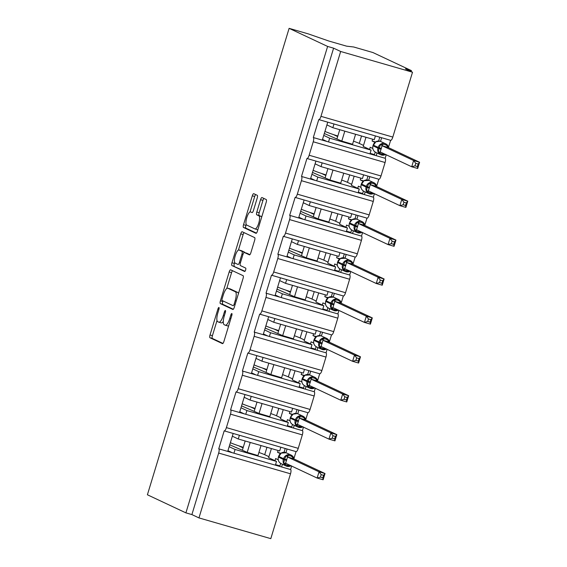 <?xml version="1.0" encoding="UTF-8"?>
<svg xmlns="http://www.w3.org/2000/svg" width="567" height="567" viewBox="0 0 567 567"><rect width="100%" height="100%" fill="white"/><g stroke="black" fill="none" stroke-linecap="round" stroke-linejoin="round"><path stroke-width="0.85" d="M218.94 307.484A1.793 0.532 -73.9 0 0 218.912 307.477A1.793 0.532 -73.9 0 0 217.934 308.972L210.024 334.984A2.559 0.758 -73.9 0 0 209.974 337.755L222.455 343.623A2.559 0.758 -73.9 0 0 222.491 343.63A2.559 0.758 -73.9 0 0 223.894 341.497L231.797 315.486A1.793 0.532 -73.9 0 0 231.832 313.544A1.793 0.532 -73.9 0 0 231.811 313.537A1.793 0.532 -73.9 0 0 230.826 315.032L229.805 318.392A8.193 2.424 -73.9 0 1 225.312 325.231A8.193 2.424 -73.9 0 1 225.205 325.189L224.163 324.7A8.193 2.424 -73.9 0 1 224.326 315.819L225.347 312.452A1.793 0.532 -73.9 0 0 225.382 310.51A1.793 0.532 -73.9 0 0 225.361 310.503A1.793 0.532 -73.9 0 0 224.383 311.999L223.355 315.365A8.193 2.424 -73.9 0 1 218.862 322.198A8.193 2.424 -73.9 0 1 218.756 322.155L217.721 321.666A8.193 2.424 -73.9 0 1 217.877 312.793L218.905 309.426A1.793 0.532 -73.9 0 0 218.94 307.484M257.205 198.096A2.559 0.758 -73.9 0 0 257.255 195.317L253.754 193.673A2.559 0.758 -73.9 0 0 253.718 193.666A2.559 0.758 -73.9 0 0 252.315 195.799L243.541 224.688A2.559 0.758 -73.9 0 0 243.484 227.459L255.972 233.328A2.559 0.758 -73.9 0 0 256 233.335A2.559 0.758 -73.9 0 0 257.404 231.201L266.185 202.313A2.559 0.758 -73.9 0 0 266.235 199.541L262.004 197.55A2.559 0.758 -73.9 0 0 261.968 197.543A2.559 0.758 -73.9 0 0 260.565 199.676L256.808 212.037A2.559 0.758 -73.9 0 0 256.759 214.815L258.857 215.8A6.854 2.027 -73.9 0 1 258.772 223.065A6.854 2.027 -73.9 0 1 254.966 228.926A6.854 2.027 -73.9 0 1 254.881 228.898L246.659 225.035A6.854 2.027 -73.9 0 1 246.751 217.771A6.854 2.027 -73.9 0 1 250.55 211.902A6.854 2.027 -73.9 0 1 250.642 211.938L252.01 212.582A2.559 0.758 -73.9 0 0 252.046 212.597A2.559 0.758 -73.9 0 0 253.449 210.456L257.205 198.096M185.905 512.866L327.62 46.437L289.113 28.35L147.406 494.778L185.905 512.866L191.894 514.588L198.96 517.912L218.664 453.061A3.912 1.155 -73.9 0 0 218.742 448.823L224.192 430.863A3.912 1.155 106.1 0 0 224.248 430.877A3.912 1.155 106.1 0 0 226.389 427.617L230.486 414.151A3.912 1.155 -73.9 0 0 230.563 409.913L236.014 391.953A3.912 1.155 106.1 0 0 236.07 391.967A3.912 1.155 106.1 0 0 238.211 388.707L242.307 375.241A3.912 1.155 -73.9 0 0 242.385 371.002L247.836 353.043A3.912 1.155 106.1 0 0 247.892 353.057A3.912 1.155 106.1 0 0 250.033 349.796L254.129 336.33A3.912 1.155 -73.9 0 0 254.207 332.092L259.658 314.132A3.912 1.155 106.1 0 0 259.714 314.146A3.912 1.155 106.1 0 0 261.855 310.886L265.951 297.42A3.912 1.155 -73.9 0 0 266.029 293.182L271.48 275.222A3.912 1.155 106.1 0 0 271.536 275.236A3.912 1.155 106.1 0 0 273.677 271.976L277.773 258.509A3.912 1.155 -73.9 0 0 277.851 254.271L283.302 236.311A3.912 1.155 106.1 0 0 283.358 236.326A3.912 1.155 106.1 0 0 285.499 233.065L289.595 219.599A3.912 1.155 -73.9 0 0 289.673 215.361L295.123 197.401A3.912 1.155 106.1 0 0 295.18 197.415A3.912 1.155 106.1 0 0 297.321 194.155L301.417 180.689A3.912 1.155 -73.9 0 0 301.488 176.45L306.945 158.491A3.912 1.155 106.1 0 0 307.002 158.505A3.912 1.155 106.1 0 0 309.143 155.245L313.239 141.778A3.912 1.155 -73.9 0 0 313.31 137.54L318.767 119.58A3.912 1.155 106.1 0 0 318.824 119.594A3.912 1.155 106.1 0 0 320.965 116.334L340.668 51.484L412.521 72.222L405.455 68.905L411.444 70.634L411.153 71.584M230.62 269.814A2.559 0.758 -73.9 0 0 230.585 269.807A2.559 0.758 -73.9 0 0 229.181 271.94L220.407 300.829A2.559 0.758 -73.9 0 0 220.35 303.6L232.839 309.469A2.559 0.758 -73.9 0 0 232.867 309.483A2.559 0.758 -73.9 0 0 234.27 307.342L243.052 278.454A2.559 0.758 -73.9 0 0 243.101 275.682L230.62 269.814M231.974 262.762L240.748 233.866A2.559 0.758 -73.9 0 1 242.152 231.733A2.559 0.758 -73.9 0 1 242.187 231.747L254.668 237.608A2.559 0.758 -73.9 0 1 254.618 240.387L250.862 252.747A2.559 0.758 -73.9 0 1 249.459 254.881A2.559 0.758 -73.9 0 1 249.423 254.874L244.363 252.492A2.559 0.758 -73.9 0 0 244.327 252.478A2.559 0.758 -73.9 0 0 242.924 254.611L240.429 262.819A2.559 0.758 -73.9 0 0 240.38 265.59L245.653 268.063A1.793 0.532 -73.9 0 1 245.631 269.97A1.793 0.532 -73.9 0 1 244.632 271.501A1.793 0.532 -73.9 0 0 244.632 271.501L231.917 265.533A2.559 0.758 -73.9 0 1 231.974 262.762L234.362 263.449L234.646 262.521M376.722 186.054L378.799 179.236A3.912 1.155 106.1 0 0 378.848 179.25A3.912 1.155 106.1 0 0 380.996 175.983L385.085 162.516A3.912 1.155 -73.9 0 0 385.163 158.278L376.183 155.684L377.005 152.977M380.528 141.389L381.641 137.731M385.163 158.278L386.226 154.784M388.544 147.144L390.62 140.325L375.411 135.931L374.277 139.666L332.843 127.71L333.977 123.975L318.874 119.609M376.183 155.684L369.953 153.884L371.094 150.149L329.661 138.185L328.52 141.927L313.31 137.54M369.953 153.884L328.52 141.927M355.587 134.273L352.546 144.273L341.788 141.084L324.303 133.521M323.729 135.4L329.661 138.185M371.094 150.149L363.206 146.399M333.261 134.521L337.663 136.59M322.297 140.127L327.747 122.174M364.9 224.964L366.977 218.146A3.912 1.155 106.1 0 0 367.026 218.16A3.912 1.155 106.1 0 0 369.174 214.893L373.263 201.427A3.912 1.155 -73.9 0 0 373.341 197.188L364.361 194.594L365.183 191.887M368.706 180.299L369.819 176.642M373.341 197.188L374.404 193.694M378.799 179.229L363.589 174.842L362.455 178.577L321.021 166.62L322.155 162.885L307.052 158.519M364.361 194.594L358.131 192.794L359.272 189.059L317.839 177.095L316.698 180.838L301.488 176.45M358.131 192.794L316.698 180.838M343.765 173.183L340.724 183.184L329.966 179.994L312.481 172.432M311.907 174.31L317.839 177.095M359.272 189.059L351.384 185.31M321.439 173.431L325.841 175.501M310.475 179.037L315.925 161.085M353.078 263.875L355.155 257.057A3.912 1.155 106.1 0 0 355.204 257.071A3.912 1.155 106.1 0 0 357.352 253.803L361.441 240.337A3.912 1.155 -73.9 0 0 361.519 236.099L352.539 233.505L353.361 230.797M356.884 219.209L357.997 215.552M361.519 236.099L362.582 232.612M366.977 218.139L351.767 213.752L350.633 217.487L309.199 205.53L310.333 201.795L295.23 197.429M352.539 233.505L346.309 231.705L347.451 227.969L306.017 216.006L304.876 219.748L289.673 215.361M346.309 231.705L304.876 219.748M331.943 212.093L328.903 222.094L318.144 218.905L300.659 211.342M300.085 213.22L306.017 216.006M347.451 227.969L339.562 224.22M309.617 212.342L314.019 214.411M298.653 217.948L304.103 199.995M341.256 302.785L343.333 295.967A3.912 1.155 106.1 0 0 343.382 295.981A3.912 1.155 106.1 0 0 345.53 292.714L349.619 279.248A3.912 1.155 -73.9 0 0 349.697 275.009L340.717 272.415L341.54 269.708M345.062 258.12L346.175 254.463M349.697 275.009L350.76 271.522M355.155 257.049L339.945 252.662L338.811 256.397L297.377 244.441L298.511 240.706L283.408 236.34M340.717 272.415L334.487 270.615L335.629 266.88L294.195 254.916L293.054 258.658L277.851 254.271M334.487 270.615L293.054 258.658M320.121 251.004L317.081 261.004L306.322 257.815L288.837 250.253M288.263 252.131L294.195 254.916M335.629 266.88L327.74 263.131M297.795 251.252L302.197 253.321M286.831 256.858L292.281 238.905M329.434 341.695L331.511 334.877A3.912 1.155 106.1 0 0 331.56 334.891A3.912 1.155 106.1 0 0 333.708 331.624L337.797 318.158A3.912 1.155 -73.9 0 0 337.875 313.92L328.895 311.326L329.718 308.618M333.24 297.03L334.353 293.373M337.875 313.92L338.938 310.433M343.333 295.96L328.123 291.573L326.989 295.308L285.555 283.351L286.689 279.616L271.586 275.25M328.895 311.326L322.666 309.525L323.807 305.79L282.373 293.826L281.232 297.569L266.029 293.182M322.666 309.525L281.232 297.569M308.299 289.914L305.259 299.915L294.5 296.725L277.015 289.163M276.441 291.041L282.373 293.826M323.807 305.79L315.918 302.041M285.974 290.162L290.375 292.232M275.009 295.768L280.459 277.816M317.612 380.606L319.689 373.788A3.912 1.155 106.1 0 0 319.738 373.802A3.912 1.155 106.1 0 0 321.886 370.534L325.975 357.068A3.912 1.155 -73.9 0 0 326.053 352.83L317.073 350.236L317.896 347.528M321.418 335.94L322.531 332.283M326.053 352.83L327.116 349.343M331.511 334.87L316.301 330.483L315.167 334.218L273.733 322.262L274.867 318.526L259.764 314.161M317.073 350.236L310.844 348.436L311.985 344.701L270.551 332.737L269.41 336.479L254.207 332.092M310.844 348.436L269.41 336.479M296.477 328.825L293.437 338.825L282.678 335.636L265.193 328.073M264.619 329.951L270.551 332.737M311.985 344.701L304.096 340.951M274.152 329.073L278.553 331.142M263.187 334.679L268.638 316.726M305.79 419.516L307.867 412.698A3.912 1.155 106.1 0 0 307.916 412.712A3.912 1.155 106.1 0 0 310.064 409.445L314.153 395.979A3.912 1.155 -73.9 0 0 314.231 391.74L305.252 389.146L306.074 386.439M309.596 374.851L310.709 371.194M314.231 391.74L315.295 388.253M319.689 373.781L304.479 369.393L303.345 373.129L261.911 361.172L263.045 357.437L247.942 353.071M305.252 389.146L299.022 387.346L300.163 383.611L258.729 371.647L257.588 375.389L242.385 371.002M299.022 387.346L257.588 375.389M284.655 367.735L281.615 377.735L270.856 374.546L253.371 366.984M252.797 368.862L258.729 371.647M300.163 383.611L292.274 379.862M262.33 367.983L266.731 370.053M251.365 373.589L256.816 355.637M293.968 458.427L296.045 451.608A3.912 1.155 106.1 0 0 296.094 451.623A3.912 1.155 106.1 0 0 298.242 448.355L302.331 434.889A3.912 1.155 -73.9 0 0 302.409 430.651L293.43 428.057L294.252 425.349M297.774 413.761L298.887 410.104M302.409 430.651L303.473 427.164M307.867 412.691L292.657 408.304L291.523 412.039L250.09 400.082L251.224 396.347L236.12 391.981M293.43 428.057L287.2 426.256L288.341 422.521L246.907 410.558L245.766 414.3L230.563 409.913M287.2 426.256L245.766 414.3M272.833 406.645L269.793 416.646L259.034 413.456L241.549 405.894M240.975 407.772L246.907 410.558M288.341 422.521L280.452 418.772M250.508 406.893L254.909 408.963M239.543 412.5L244.994 394.547M375.411 135.931L333.977 123.967M363.589 174.842L322.155 162.878M351.767 213.752L310.333 201.788M339.945 252.662L298.511 240.699M328.123 291.573L286.689 279.609M316.301 330.483L274.867 318.519M304.479 369.393L263.045 357.43M292.657 408.304L251.224 396.34M198.96 517.912L270.806 538.65L290.51 473.799A3.912 1.155 -73.9 0 0 290.587 469.561L281.608 466.967L282.43 464.26M285.952 452.672L287.065 449.014M290.587 469.561L291.651 466.074M296.045 451.601L280.835 447.214L279.701 450.956L238.268 438.993L239.402 435.258L224.298 430.892M281.608 466.967L275.378 465.167L276.519 461.432L235.085 449.468L233.944 453.21L218.742 448.823M275.378 465.167L233.944 453.21M261.011 445.556L257.971 455.556L247.212 452.367L229.727 444.804M229.153 446.683L235.085 449.468M276.519 461.432L268.63 457.682M238.686 445.804L243.087 447.873M227.721 451.41L233.172 433.457M280.835 447.214L239.402 435.25M412.521 72.222L392.818 137.072A3.912 1.155 106.1 0 1 390.67 140.34A3.912 1.155 106.1 0 1 390.62 140.318M327.62 46.437L333.602 48.167L340.668 51.484M333.602 48.167L191.894 514.588M326.911 124.924L332.843 127.71M315.089 163.835L321.021 166.62M303.267 202.745L309.199 205.53M291.445 241.655L297.377 244.441M279.623 280.566L285.555 283.351M267.801 319.476L273.733 322.262M255.979 358.387L261.911 361.172M244.164 397.297L250.09 400.082M289.113 28.35L308.335 33.9L328.874 41.044L346.6 46.161L353.723 46.997L372.937 52.547L411.444 70.634M232.342 436.207L238.268 438.993M242.407 450.113L245.178 440.991M254.229 411.203L257 402.081M266.051 372.292L268.822 363.171M277.873 333.382L280.644 324.26M289.694 294.471L292.466 285.35M301.516 255.561L304.288 246.439M313.338 216.651L316.11 207.522M325.16 177.74L327.932 168.612M336.982 138.83L339.753 129.701M276.767 464.983L280.034 466.513M288.589 426.072L291.856 427.603M300.411 387.162L303.678 388.693M312.233 348.251L315.5 349.782M324.055 309.341L327.322 310.872M335.877 270.431L339.144 271.962M347.699 231.52L350.966 233.051M359.521 192.61L362.788 194.141M371.342 153.7L374.61 155.23M227.941 450.673L232.371 452.757M239.763 411.762L244.193 413.846M251.585 372.852L256.015 374.936M263.407 333.942L267.837 336.025M275.229 295.031L279.659 297.115M287.051 256.121L291.481 258.205M298.873 217.211L303.302 219.294M310.695 178.3L315.124 180.384M322.517 139.39L326.946 141.474M221.151 322.85A8.193 2.424 -73.9 0 0 221.258 322.892A8.193 2.424 -73.9 0 0 223.299 321.461M227.601 325.876A8.193 2.424 -73.9 0 0 227.707 325.919A8.193 2.424 -73.9 0 0 228.721 325.614M217.019 320.553L212.419 335.671A2.559 0.758 -73.9 0 0 212.37 338.449L222.944 343.418M222.98 300.921L222.796 301.524A2.559 0.758 -73.9 0 0 222.746 304.295L233.32 309.263M232.527 270.714A2.559 0.758 -73.9 0 0 231.577 272.628L226.75 288.511M222.193 298.589A1.793 0.532 -73.9 0 0 222.158 300.531L233.115 305.684A1.793 0.532 -73.9 0 0 233.136 305.691A1.793 0.532 -73.9 0 0 234.121 304.195L235.199 300.645A8.193 2.424 -73.9 0 0 235.362 291.771L227.87 288.249A8.193 2.424 -73.9 0 0 227.764 288.213A8.193 2.424 -73.9 0 0 223.27 295.046L222.193 298.589M238.459 293.578A8.193 2.424 -73.9 0 0 237.757 292.459L235.362 291.771M230.046 288.879A8.193 2.424 -73.9 0 1 230.159 288.901A8.193 2.424 -73.9 0 1 230.266 288.943L237.757 292.459M238.431 250.082L243.144 234.561L240.748 233.866M244.093 232.64A2.559 0.758 -73.9 0 0 243.144 234.561M249.912 254.668L246.758 253.187A2.559 0.758 -73.9 0 0 246.723 253.173A2.559 0.758 -73.9 0 0 246.688 253.165M245.029 271.26L231.917 265.533M239.111 250.026A6.854 2.027 -73.9 0 0 239.019 249.99A6.854 2.027 -73.9 0 0 235.22 255.859A6.854 2.027 -73.9 0 0 235.128 263.123L238.027 264.484A2.559 0.758 -73.9 0 0 238.055 264.498A2.559 0.758 -73.9 0 0 239.458 262.358L241.953 254.158A2.559 0.758 -73.9 0 0 242.003 251.387L239.111 250.026L241.507 250.713A6.854 2.027 -73.9 0 0 241.414 250.685A6.854 2.027 -73.9 0 0 241.322 250.664M244.646 252.57A2.559 0.758 -73.9 0 0 244.398 252.074L242.003 251.387M241.507 250.713L244.398 252.074M234.362 263.449A2.559 0.758 -73.9 0 0 234.313 266.221M257.276 229.585A6.854 2.027 -73.9 0 0 257.361 229.621A6.854 2.027 -73.9 0 0 257.907 229.557M261.713 217.033A6.854 2.027 -73.9 0 0 261.252 216.488L258.857 215.8M263.91 198.45A2.559 0.758 -73.9 0 0 262.96 200.364L259.204 212.731A2.559 0.758 -73.9 0 0 259.154 215.503L261.252 216.488M246.206 224.489L245.929 225.382A2.559 0.758 -73.9 0 0 245.88 228.154L256.454 233.122M255.66 194.573A2.559 0.758 -73.9 0 0 254.711 196.487L250.004 211.973M290.212 465.394A2.87 1.637 105.1 0 0 289.794 465.897L285.3 464.6L283.741 463.522L284.365 459.78L286.186 455.478L290.46 455.79L293.671 457.64L293.486 458.724L287.504 456.995L285.605 463.232L317.137 478.045L319.037 471.808L287.533 457.009M321.184 474.629L320.426 477.123L322.814 477.811L323.573 475.323L321.184 474.629L319.037 471.808L325.019 473.537L293.522 458.738M323.573 475.323L325.019 473.537L323.126 479.774L317.137 478.045L320.426 477.123M274.981 460.709L275.633 458.547L278.22 459.759M278.085 450.489L277.532 452.31L280.353 453.635M268.623 457.718L271.402 448.561M277.532 452.31L280.835 453.267M280.672 463.402L279.914 465.89L275.548 464.628M285.208 448.476L284.053 452.282M281.296 453.019L278.425 457.115A5.613 5.351 115.2 0 0 281.189 463.678L286.137 466.003A5.613 5.351 -64.8 0 1 283.372 459.44L278.44 457.08M281.055 453.118L286.186 452.778A5.613 5.351 115.2 0 0 278.652 456.364L283.599 458.689A5.613 5.351 -64.8 0 1 293.614 457.583M293.401 458.455L293.486 458.724A2.87 1.637 105.1 0 1 292.565 456.782M287.504 456.995L286.186 455.478M285.605 463.232L283.741 463.522M323.126 479.774L322.814 477.811M268.935 456.69L264.697 454.699A26.096 1.177 16.9 0 0 258.913 452.452M243.257 447.306A20.873 0.943 -163.1 0 1 230.393 442.621M302.282 416.88L305.493 418.729L305.308 419.814L299.326 418.085L297.427 424.322L328.959 439.134L330.859 432.897L299.355 418.099L298.008 416.568L302.282 416.88M332.999 435.718L332.248 438.213L334.636 438.901L335.395 436.413L332.999 435.718L330.859 432.897L336.841 434.627L305.344 419.828M335.395 436.413L336.841 434.627L334.948 440.864L328.959 439.134L332.248 438.213M286.803 421.798L287.455 419.637L290.042 420.849M289.907 411.578L289.354 413.4L292.175 414.725M280.445 418.807L283.224 409.65M289.354 413.4L292.657 414.357M292.494 424.492L291.736 426.979L287.37 425.718M297.03 409.565L295.875 413.371M302.034 426.483A2.87 1.637 105.1 0 0 301.616 426.986L297.122 425.689L295.563 424.612L296.187 420.87L290.247 418.205A5.613 5.351 115.2 0 0 293.011 424.768L297.958 427.093A5.613 5.351 -64.8 0 1 295.194 420.53L295.421 419.778L290.474 417.454L290.261 418.17M298.37 421.628L296.187 420.87L298.008 416.568M293.118 414.108L290.474 417.454A5.613 5.351 115.2 0 1 297.257 413.577L298.008 413.867A5.613 5.351 115.2 0 0 297.257 413.577L292.926 414.179M305.223 419.545L305.308 419.814A2.87 1.637 105.1 0 1 304.387 417.872M297.427 424.322L295.563 424.612M334.948 440.864L334.636 438.901M280.757 417.78L276.519 415.788A26.096 1.177 16.9 0 0 270.735 413.541M255.079 408.396A20.873 0.943 -163.1 0 1 242.215 403.711M313.856 387.573A2.87 1.637 105.1 0 0 313.438 388.076L308.944 386.779L307.385 385.702L308.009 381.96L309.83 377.657L314.104 377.969L317.314 379.819L317.13 380.904L311.148 379.174L309.249 385.411L340.781 400.224L342.681 393.987L311.177 379.188M344.821 396.808L344.07 399.303L346.458 399.99L347.217 397.502L344.821 396.808L342.681 393.987L348.662 395.716L317.166 380.918M347.217 397.502L348.662 395.716L346.77 401.953L340.781 400.224L344.07 399.303M298.625 382.888L299.277 380.726L301.864 381.938M301.729 372.668L301.169 374.489L303.997 375.815M292.267 379.897L295.046 370.74M301.169 374.489L304.472 375.446M304.316 385.581L303.558 388.069L299.192 386.807M308.852 370.655L307.697 374.461M304.94 375.198L302.069 379.295A5.613 5.351 115.2 0 0 304.833 385.858L309.78 388.182A5.613 5.351 -64.8 0 1 307.016 381.619L302.083 379.259M304.748 375.269L309.83 374.957A5.613 5.351 115.2 0 0 302.296 378.543L307.243 380.868A5.613 5.351 -64.8 0 1 317.258 379.762M317.045 380.634L317.13 380.904A2.87 1.637 105.1 0 1 316.209 378.962M311.148 379.174L309.83 377.657M307.385 385.702L309.242 385.411M346.77 401.953L346.458 399.99M292.579 378.869L288.341 376.878A26.096 1.177 16.9 0 0 282.557 374.631M266.901 369.486A20.873 0.943 -163.1 0 1 254.037 364.801M325.678 348.662A2.87 1.637 105.1 0 0 325.26 349.166L320.766 347.869L319.207 346.791L319.831 343.049L321.652 338.747L325.926 339.059L329.136 340.909L328.988 342.007L322.97 340.264L321.071 346.501L352.603 361.314L354.503 355.077L322.999 340.278M356.643 357.897L355.892 360.392L358.28 361.08L359.039 358.592L356.643 357.897L354.503 355.077L360.484 356.806L328.988 342.007M359.039 358.592L360.484 356.806L358.592 363.043L352.603 361.314L355.892 360.392M310.447 343.978L311.099 341.816L313.686 343.028M313.551 333.757L312.991 335.579L315.819 336.904M304.089 340.987L306.867 331.83M312.991 335.579L316.294 336.536M316.138 346.671L315.38 349.159L311.014 347.897M320.674 331.745L319.519 335.551M316.762 336.288L313.891 340.384A5.613 5.351 115.2 0 0 316.655 346.947L321.602 349.272A5.613 5.351 -64.8 0 1 318.838 342.709L313.905 340.349M316.521 336.387L320.879 335.756A5.613 5.351 115.2 0 0 314.118 339.633L319.065 341.958A5.613 5.351 -64.8 0 1 329.08 340.852M322.97 340.264L321.652 338.747M321.071 346.501L319.207 346.791M358.592 363.043L358.28 361.08M304.401 339.959L300.163 337.967A26.096 1.177 16.9 0 0 294.379 335.721M278.723 330.575A20.873 0.943 -163.1 0 1 265.859 325.89M337.5 309.752A2.87 1.637 105.1 0 0 337.082 310.255L332.588 308.958L331.029 307.881L331.652 304.139L333.474 299.837L337.748 300.149L340.958 301.998L340.774 303.083L334.792 301.353L332.893 307.59L364.425 322.403L366.325 316.166L334.821 301.368M368.465 318.987L367.714 321.482L370.102 322.169L370.861 319.682L368.465 318.987L366.325 316.166L372.306 317.896L340.81 303.097M370.861 319.682L372.306 317.896L370.414 324.133L364.425 322.403L367.714 321.482M322.269 305.067L322.921 302.906L325.508 304.118M325.373 294.847L324.813 296.669L327.641 297.994M315.911 302.076L318.689 292.919M324.813 296.669L328.116 297.625M327.96 307.761L327.202 310.248L322.836 308.987M332.496 292.834L331.341 296.64M328.584 297.377L325.713 301.474A5.613 5.351 115.2 0 0 328.477 308.037L333.424 310.362A5.613 5.351 -64.8 0 1 330.66 303.799L325.727 301.438M328.392 297.448L333.474 297.136A5.613 5.351 115.2 0 0 325.94 300.723L330.887 303.047A5.613 5.351 -64.8 0 1 340.902 301.942M340.689 302.813L340.774 303.083A2.87 1.637 105.1 0 1 339.853 301.141M334.792 301.353L333.474 299.837M332.893 307.59L331.029 307.881M370.414 324.133L370.102 322.169M316.223 301.049L311.985 299.057A26.096 1.177 16.9 0 0 306.201 296.81M290.545 291.665A20.873 0.943 -163.1 0 1 277.681 286.98M349.322 270.842A2.87 1.637 105.1 0 0 348.903 271.345L344.41 270.048L342.851 268.971L343.474 265.228L345.296 260.926L349.57 261.238L352.78 263.088L352.596 264.172L346.614 262.443L344.715 268.68L376.247 283.493L378.146 277.256L346.643 262.457M380.287 280.077L379.536 282.572L381.924 283.259L382.682 280.771L380.287 280.077L378.146 277.256L384.128 278.985L352.631 264.187M382.682 280.771L384.128 278.985L382.236 285.222L376.247 283.493L379.536 282.572M334.091 266.157L334.743 263.995L337.33 265.207M337.195 255.937L336.635 257.758L339.463 259.084M327.733 263.166L330.511 254.009M336.635 257.758L339.938 258.715M339.782 268.85L339.023 271.338L334.658 270.076M344.318 253.924L343.163 257.73M340.406 258.467L337.535 262.564A5.613 5.351 115.2 0 0 340.299 269.127L345.246 271.451A5.613 5.351 -64.8 0 1 342.482 264.888L337.549 262.528M340.165 258.566L345.296 258.226A5.613 5.351 115.2 0 0 337.762 261.812L342.709 264.137A5.613 5.351 -64.8 0 1 352.724 263.031M352.511 263.903L352.596 264.172A2.87 1.637 105.1 0 1 351.675 262.23M346.614 262.443L345.296 260.926M344.715 268.68L342.851 268.971M382.236 285.222L381.924 283.259M328.045 262.138L323.807 260.147A26.096 1.177 16.9 0 0 318.023 257.9M302.367 252.754A20.873 0.943 -163.1 0 1 289.503 248.07M361.392 222.328L364.602 224.178L364.418 225.262L358.436 223.533L356.537 229.77L388.069 244.583L389.968 238.346L358.464 223.547L357.118 222.016L361.392 222.328M392.109 241.166L391.358 243.661L393.746 244.349L394.504 241.861L392.109 241.166L389.968 238.346L395.95 240.075L364.453 225.276M394.504 241.861L395.95 240.075L394.058 246.312L388.069 244.583L391.358 243.661M345.913 227.247L346.565 225.085L349.152 226.297M349.017 217.026L348.457 218.848L351.285 220.173M339.555 224.256L342.333 215.099M348.457 218.848L351.76 219.805M351.604 229.94L350.845 232.427L346.48 231.166M356.14 215.013L354.985 218.819M361.144 231.931A2.87 1.637 105.1 0 0 360.725 232.435L356.232 231.138L354.673 230.06L355.296 226.318L349.357 223.653A5.613 5.351 115.2 0 0 352.121 230.216L357.068 232.541A5.613 5.351 -64.8 0 1 354.304 225.978L354.531 225.227L349.584 222.902L349.371 223.618M357.479 227.076L355.296 226.318L357.118 222.016M352.227 219.557L349.584 222.902A5.613 5.351 115.2 0 1 356.367 219.025L357.118 219.316A5.613 5.351 115.2 0 0 356.367 219.025L352.036 219.627M364.333 224.993L364.418 225.262A2.87 1.637 105.1 0 1 363.497 223.32M356.537 229.77L354.673 230.06M394.058 246.312L393.746 244.349M339.867 223.228L335.629 221.236A26.096 1.177 16.9 0 0 329.845 218.99M314.189 213.844A20.873 0.943 -163.1 0 1 301.325 209.159M372.966 193.021A2.87 1.637 105.1 0 0 372.547 193.524L368.054 192.227L366.495 191.15L367.118 187.408L368.94 183.106L373.214 183.417L376.424 185.267L376.24 186.352L370.258 184.622L368.359 190.859L399.891 205.672L401.783 199.435L370.286 184.636M403.931 202.256L403.18 204.751L405.568 205.438L406.326 202.951L403.931 202.256L401.783 199.435L407.772 201.165L376.275 186.366M406.326 202.951L407.772 201.165L405.88 207.402L399.891 205.672L403.18 204.751M357.734 188.336L358.387 186.174L360.973 187.386M360.839 178.116L360.279 179.937L363.107 181.263M351.377 185.345L354.155 176.188M360.279 179.937L363.582 180.894M363.426 191.029L362.667 193.517L358.301 192.256M367.962 176.103L366.806 179.909M364.049 180.646L361.179 184.743A5.613 5.351 115.2 0 0 363.943 191.306L368.89 193.63A5.613 5.351 -64.8 0 1 366.126 187.067L361.193 184.707M363.858 180.717L368.94 180.405A5.613 5.351 115.2 0 0 361.406 183.992L366.353 186.316A5.613 5.351 -64.8 0 1 376.368 185.211M376.155 186.082L376.24 186.352A2.87 1.637 105.1 0 1 375.319 184.41M370.258 184.622L368.94 183.106M366.495 191.15L368.352 190.859M405.88 207.402L405.568 205.438M351.689 184.318L347.451 182.326A26.096 1.177 16.9 0 0 341.667 180.079M326.011 174.934A20.873 0.943 -163.1 0 1 313.147 170.249M384.787 154.111A2.87 1.637 105.1 0 0 384.369 154.614L379.876 153.317L378.317 152.239L378.94 148.497L380.762 144.195L385.036 144.507L388.246 146.357L388.097 147.455L382.08 145.712L380.181 151.949L411.713 166.762L413.605 160.525L382.108 145.726M415.753 163.346L415.001 165.84L417.39 166.528L418.148 164.04L415.753 163.346L413.605 160.525L419.594 162.254L388.097 147.455M418.148 164.04L419.594 162.254L417.702 168.491L411.713 166.762L415.001 165.84M369.556 149.426L370.208 147.264L372.795 148.476M372.661 139.206L372.101 141.027L374.929 142.352M363.199 146.435L365.977 137.278M372.101 141.027L375.404 141.984M375.248 152.119L374.489 154.607L370.123 153.345M379.784 137.193L378.628 140.999M375.871 141.736L373.001 145.832A5.613 5.351 115.2 0 0 375.765 152.395L380.712 154.72A5.613 5.351 -64.8 0 1 377.948 148.157L373.015 145.797M375.63 141.835L379.989 141.204A5.613 5.351 115.2 0 0 373.228 145.081L378.175 147.406A5.613 5.351 -64.8 0 1 388.189 146.3M382.08 145.712L380.762 144.195M380.181 151.949L378.317 152.239M417.702 168.491L417.39 166.528M363.511 145.407L359.272 143.416A26.096 1.177 16.9 0 0 353.489 141.169M337.833 136.023A20.873 0.943 -163.1 0 1 324.969 131.338M218.947 309.263L217.934 308.972M231.846 315.323L230.826 315.032M225.397 312.297L224.383 311.999M392.818 137.072L320.965 116.334M385.085 162.516L313.239 141.778M380.996 175.983L309.143 155.245M373.263 201.427L301.417 180.689M369.174 214.893L297.321 194.155M361.441 240.337L289.595 219.599M357.352 253.803L285.499 233.065M349.619 279.248L277.773 258.509M345.53 292.714L273.677 271.976M337.797 318.158L265.951 297.42M333.708 331.624L261.855 310.886M325.975 357.068L254.129 336.33M321.886 370.534L250.033 349.796M314.153 395.979L242.307 375.241M310.064 409.445L238.211 388.707M302.331 434.889L230.486 414.151M298.242 448.355L226.389 427.617M290.51 473.799L218.664 453.061M247.212 452.367L250.224 442.444M259.034 413.456L262.046 403.534M270.856 374.546L273.868 364.624M282.678 335.636L285.69 325.713M294.5 296.725L297.512 286.803M306.322 257.815L309.334 247.892M318.144 218.905L321.156 208.982M329.966 179.994L332.978 170.072M341.788 141.084L344.8 131.161M224.376 315.663L223.355 315.365M230.826 318.689L229.805 318.392M212.37 338.449L209.974 337.755M212.419 335.671L210.024 334.984M222.746 304.295L220.35 303.6M222.796 301.524L220.407 300.829M231.577 272.628L229.181 271.94M235.142 304.486L234.121 304.195M236.219 300.942L235.199 300.645M230.266 288.943L227.87 288.249M246.758 253.187L244.363 252.492M240.479 262.656L239.458 262.358M242.974 254.455L241.953 254.158M259.154 215.503L256.759 214.815M259.204 212.731L256.808 212.037M262.96 200.364L260.565 199.676M245.88 228.154L243.484 227.459M245.929 225.382L243.541 224.688M254.711 196.487L252.315 195.799M291.006 465.769A5.613 5.351 -64.8 0 1 286.137 466.003L291.211 465.698M286.548 460.539L283.372 459.44L283.599 458.689L286.774 459.787M287.589 457.03L288.071 455.485M285.3 464.6L285.69 463.274M264.697 454.699L266.958 447.278M298.596 420.877L295.421 419.778A5.613 5.351 -64.8 0 1 305.436 418.673M302.828 426.859A5.613 5.351 -64.8 0 1 297.958 427.093L303.033 426.788M299.404 418.12L299.893 416.575M297.122 425.689L297.512 424.364M276.519 415.788L278.78 408.36M314.65 387.948A5.613 5.351 -64.8 0 1 309.78 388.182L314.855 387.878M310.192 382.718L307.016 381.619L307.243 380.868L310.418 381.967M311.226 379.21L311.715 377.665M308.944 386.779L309.334 385.454M288.341 376.878L290.602 369.45M321.652 336.047A5.613 5.351 115.2 0 0 320.901 335.756L326.599 338.364L329.576 342.284M326.472 349.038A5.613 5.351 -64.8 0 1 321.602 349.272L326.677 348.967M322.013 343.808L318.838 342.709L319.065 341.958L322.24 343.056M314.132 339.605L313.842 340.349C313.182 343.326 314.125 345.523 316.655 346.947M328.945 342A2.87 1.637 105.1 0 1 328.031 340.051M323.048 340.299L323.537 338.754M320.766 347.869L321.156 346.543M300.163 337.967L302.424 330.54M338.293 310.128A5.613 5.351 -64.8 0 1 333.424 310.362L338.499 310.057M333.835 304.897L330.66 303.799L330.887 303.047L334.062 304.146M325.954 300.694L325.664 301.438C325.004 304.415 325.947 306.612 328.477 308.037M334.87 301.389L335.359 299.844M332.588 308.958L332.978 307.633M311.985 299.057L314.246 291.629M350.115 271.217A5.613 5.351 -64.8 0 1 345.246 271.451L350.321 271.146M345.657 265.987L342.482 264.888L342.709 264.137L345.884 265.236M337.776 261.784L337.485 262.528C336.826 265.505 337.769 267.702 340.299 269.127M346.692 262.478L347.181 260.933M344.41 270.048L344.8 268.723M323.807 260.147L326.068 252.719M357.706 226.325L354.531 225.227A5.613 5.351 -64.8 0 1 364.546 224.121M361.937 232.307A5.613 5.351 -64.8 0 1 357.068 232.541L362.143 232.236M349.598 222.874L349.307 223.618C348.648 226.594 349.591 228.792 352.121 230.216M358.514 223.568L359.003 222.023M356.232 231.138L356.622 229.812M335.629 221.236L337.889 213.809M373.759 193.397A5.613 5.351 -64.8 0 1 368.89 193.63L373.965 193.326M369.301 188.166L366.126 187.067L366.353 186.316L369.528 187.415M370.336 184.658L370.825 183.113M368.054 192.227L368.444 190.902M347.451 182.326L349.711 174.898M380.762 141.495A5.613 5.351 115.2 0 0 380.01 141.204L385.709 143.812L388.686 147.732M385.581 154.486A5.613 5.351 -64.8 0 1 380.712 154.72L385.787 154.415M381.123 149.256L377.948 148.157L378.175 147.406L381.35 148.504M388.055 147.448A2.87 1.637 105.1 0 1 387.141 145.499M382.158 145.747L382.647 144.202M379.876 153.317L380.266 151.991M359.272 143.416L361.533 135.988M296.094 451.623L224.248 430.877M307.916 412.712L236.07 391.967M319.738 373.802L247.892 353.057M331.56 334.891L259.714 314.146M343.382 295.981L271.536 275.236M355.204 257.071L283.358 236.326M367.026 218.16L295.18 197.415M378.848 179.25L307.002 158.505M390.67 140.34L318.824 119.594M221.258 322.892L218.862 322.198M227.707 325.919L225.312 325.231M230.159 288.901L227.764 288.213M246.723 253.173L244.327 252.478M241.414 250.685L239.019 249.99M257.361 229.621L254.966 228.926M286.186 452.778L291.133 455.095L294.11 459.015M278.603 456.336L278.376 457.08C277.717 460.057 278.659 462.254 281.189 463.678M298.008 413.867L302.955 416.185L305.932 420.104M290.424 417.425L290.198 418.17C289.539 421.146 290.481 423.343 293.011 424.768M309.83 374.957L314.777 377.275L317.754 381.194M302.246 378.515L302.02 379.259C301.361 382.236 302.303 384.433 304.833 385.858M333.474 297.136L338.421 299.454L341.398 303.373M345.296 258.226L350.243 260.544L353.22 264.463M357.118 219.316L362.065 221.633L365.042 225.553M368.94 180.405L373.887 182.723L376.864 186.642M361.356 183.963L361.129 184.707C360.47 187.684 361.413 189.881 363.943 191.306M373.178 145.053L372.951 145.797C372.292 148.774 373.235 150.971 375.765 152.395"/></g></svg>

